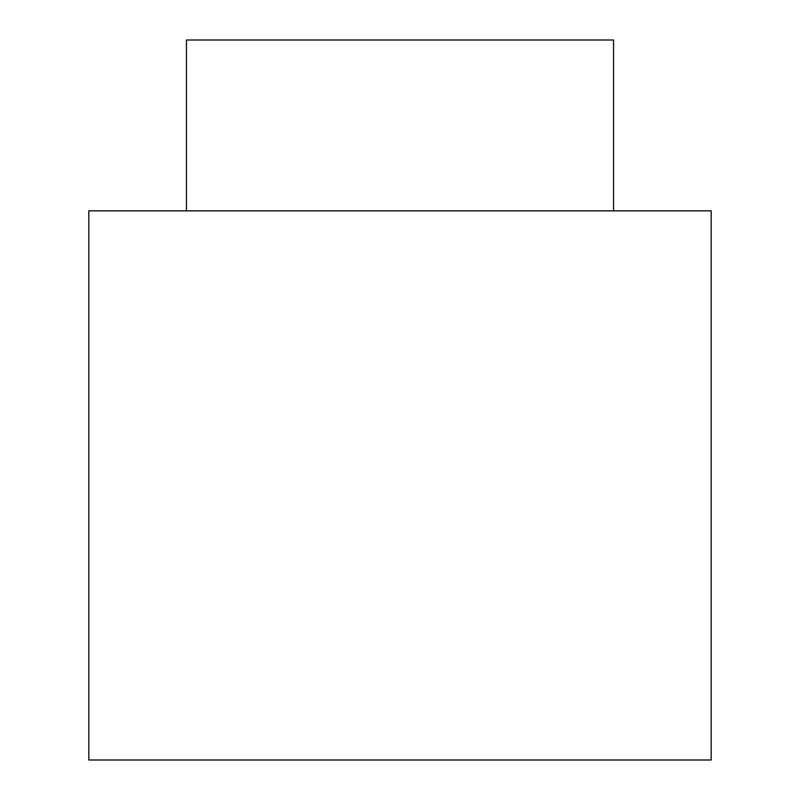 <?xml version="1.0" encoding="UTF-8"?>
<svg xmlns="http://www.w3.org/2000/svg" width="800" height="800" viewBox="0 0 800 800"><rect width="100%" height="100%" fill="white"/><g stroke="black" fill="none" stroke-linecap="round" stroke-linejoin="round"><path stroke-width="1.2" d="M186.44 210.85L186.44 40L613.56 40L613.56 210.85M88.81 210.85L711.19 210.85L711.19 760L88.81 760L88.81 210.85"/></g></svg>

